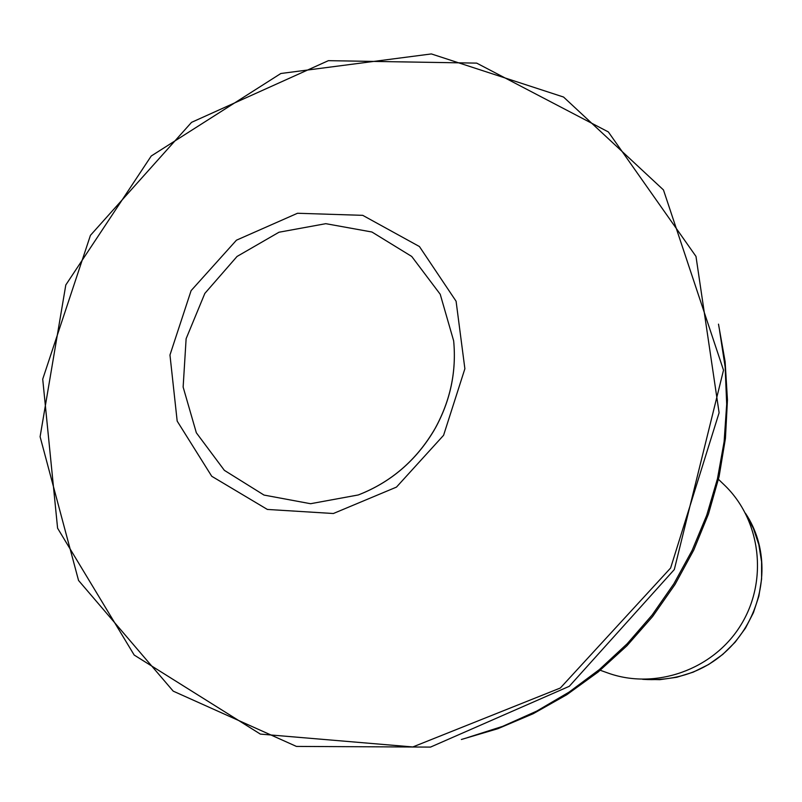 <?xml version="1.0" encoding="UTF-8"?>
<svg xmlns="http://www.w3.org/2000/svg" width="802" height="802" viewBox="0 0 802 802"><rect width="100%" height="100%" fill="white"/><g stroke="black" fill="none" stroke-linecap="round" stroke-linejoin="round"><path stroke-width="1.2" d="M600.257 670.271L607.705 672.938C655.384 690.261 713.339 669.8 740.757 625.199C768.446 580.778 760.938 519.776 724.176 484.829L718.462 479.345M467.526 737.599L502.684 726.341L536.668 711.133L569.019 692.146L599.305 669.62L627.124 643.816L652.086 615.074L673.87 583.776L692.176 550.322L706.762 515.165L717.459 478.774L724.126 441.611L726.692 404.188L725.148 366.995L719.554 330.494M642.803 679.314L659.846 679.665L676.808 677.259L693.229 672.146L708.707 664.457L722.813 654.372L735.173 642.151L745.479 628.126L753.439 612.648L758.862 596.137L761.599 579.014L761.589 561.731L758.842 544.748L753.439 528.498L745.519 513.4M443.586 435.296L396.469 487.105L333.371 513.511L267.367 509.44L211.738 476.268L177.182 421.11L169.964 354.995L191.107 290.635L236.46 240.179L297.512 213.262L362.725 215.337L419.426 246.535L456.087 301.231L464.879 368.74L443.586 435.296M434.263 430.022C415.997 460.729 390.664 482.373 358.263 494.964L310.544 503.716L263.998 495.065L224.359 470.343L196.34 432.779L183.137 387.065L186.124 338.705L204.841 293.412L237.041 256.46L278.996 232.229L325.802 223.678L371.917 232.009L411.727 256.46L440.218 294.264L453.661 340.88C456.569 371.516 450.403 400.699 435.175 428.418M670.632 568.006L560.347 688.006L412.819 746.953L260.369 734.101L134.195 655.054L57.594 528.207L42.717 379.145L90.436 235.357L191.538 122.355L328.369 60.671L476.669 63.117L608.347 131.929L695.986 256.409L719.103 412.759L670.632 568.006M461.381 739.484L497.912 728.687L533.21 713.71L566.773 694.732L598.152 671.996L626.903 645.8L652.638 616.497L675.003 584.488L693.69 550.192L708.447 514.082L719.073 476.669L725.429 438.443L727.454 399.937L725.128 361.672L718.492 324.148M642.653 679.314C741.76 686.161 789.599 578.994 745.449 513.27M453.661 340.88C456.549 371.496 450.363 400.679 435.105 428.448C416.819 459.947 391.206 482.122 358.263 494.964M674.312 569.55L569.29 686.301L430.514 747.093L296.429 746.421L173.212 691.144L78.546 580.458L40.1 436.729L65.804 284.971L151.237 156.009L280.86 73.493L431.366 53.934L563.545 97.032L663.465 189.934L723.514 370.183L674.312 569.55"/></g></svg>
